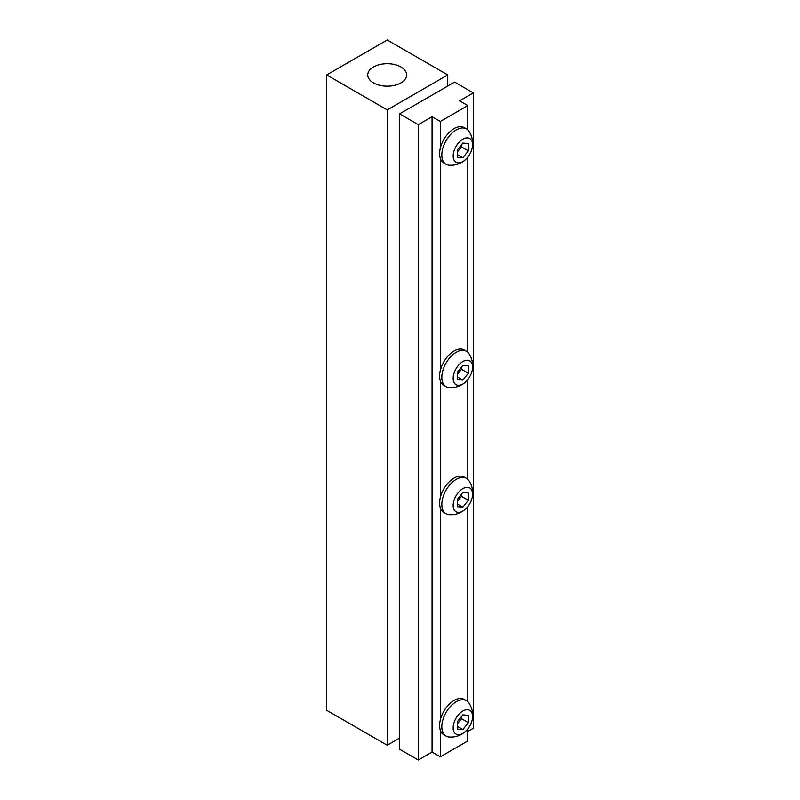 <?xml version="1.0" encoding="UTF-8"?>
<svg xmlns="http://www.w3.org/2000/svg" width="800" height="800" viewBox="0 0 800 800"><rect width="100%" height="100%" fill="white"/><g stroke="black" fill="none" stroke-linecap="round" stroke-linejoin="round"><path stroke-width="1.2" d="M399.59 749.2L399.59 113.86L418.29 124.66L418.29 760L399.59 749.2M467.81 731.41L473.32 728.23L473.32 92.89L454.61 82.09L399.59 113.86M467.81 728.98L467.81 740.94L440.3 756.82L432.05 752.06L418.29 760M432.05 752.06L432.05 116.72L418.29 124.66M440.3 756.82L440.3 730.14M440.3 719.97L440.3 507.77M440.3 497.6L440.3 380.7M440.3 370.53L440.3 158.33M440.3 148.16L440.3 121.48L432.05 116.72M467.81 701.71L467.81 506.61M467.81 479.34L467.81 379.54M467.81 352.27L467.81 157.17M467.81 129.9L467.81 105.6L440.3 121.48M473.32 92.89L459.56 100.83L467.81 105.6M462.86 511.04A13.73 7.93 -60 0 1 453.16 505.43A13.73 7.93 -60 0 1 462.86 488.62A13.73 7.93 -60 0 1 472.21 497.45A13.73 7.93 -60 0 1 465.48 509.11A13.73 7.93 -60 0 1 462.86 511.04M457.36 506.67L457.36 499.34L462.86 492.49L468.36 492.98L468.36 500.32L462.86 507.16L457.36 506.67M465.48 509.11A21.79 21.79 0 0 1 449.09 514.63A20.43 11.79 -60 0 1 446.05 513.7L443.85 512.43A20.43 11.79 -60 0 1 440.72 496.07A20.43 11.79 -60 0 1 454.06 478.07A20.43 11.79 -60 0 1 464.27 477.06L466.47 478.33A20.43 11.79 -60 0 1 468.8 480.49A21.79 21.79 0 0 1 472.21 497.45M446.05 513.7A20.43 11.79 -60 0 1 442.92 497.34A20.43 11.79 -60 0 1 456.26 479.34A20.43 11.79 -60 0 1 466.47 478.33M462.86 507.16L457.36 503.99M461.49 494.2L461.49 496.35L457.36 501.48M468.36 500.32L461.49 496.35M462.86 733.41A13.73 7.93 -60 0 1 453.16 727.8A13.73 7.93 -60 0 1 462.86 710.99A13.73 7.93 -60 0 1 472.21 719.82A13.73 7.93 -60 0 1 465.48 731.48A13.73 7.93 -60 0 1 462.86 733.41M457.36 729.04L457.36 721.71L462.86 714.86L468.36 715.35L468.36 722.69L462.86 729.53L457.36 729.04M465.48 731.48A21.79 21.79 0 0 1 449.09 737A20.43 11.79 -60 0 1 446.05 736.07L443.85 734.8A20.43 11.79 -60 0 1 440.72 718.44A20.43 11.79 -60 0 1 454.06 700.44A20.43 11.79 -60 0 1 464.27 699.43L466.47 700.7A20.43 11.79 -60 0 1 468.8 702.86A21.79 21.79 0 0 1 472.21 719.82M446.05 736.07A20.43 11.79 -60 0 1 442.92 719.71A20.43 11.79 -60 0 1 456.26 701.71A20.43 11.79 -60 0 1 466.47 700.7M462.86 729.53L457.36 726.36M461.49 716.57L461.49 718.72L457.36 723.85M468.36 722.69L461.49 718.72M462.86 161.6A13.73 7.93 -60 0 1 453.16 155.99A13.73 7.93 -60 0 1 462.86 139.18A13.73 7.93 -60 0 1 472.21 148.01A13.73 7.93 -60 0 1 465.48 159.67A13.73 7.93 -60 0 1 462.86 161.6M457.36 157.23L457.36 149.9L462.86 143.05L468.36 143.54L468.36 150.88L462.86 157.73L457.36 157.23M465.48 159.67A21.79 21.79 0 0 1 449.09 165.19A20.43 11.79 -60 0 1 446.05 164.27L443.85 163A20.43 11.79 -60 0 1 440.72 146.63A20.43 11.79 -60 0 1 454.06 128.63A20.43 11.79 -60 0 1 464.27 127.62L466.47 128.89A20.43 11.79 -60 0 1 468.8 131.06A21.79 21.79 0 0 1 472.21 148.01M446.05 164.27A20.43 11.79 -60 0 1 442.92 147.9A20.43 11.79 -60 0 1 456.26 129.9A20.43 11.79 -60 0 1 466.47 128.89M462.86 157.73L457.36 154.55M461.49 144.76L461.49 146.91L457.36 152.04M468.36 150.88L461.49 146.91M462.86 383.97A13.73 7.93 -60 0 1 453.16 378.36A13.73 7.93 -60 0 1 462.86 361.55A13.73 7.93 -60 0 1 472.21 370.38A13.73 7.93 -60 0 1 465.48 382.04A13.73 7.93 -60 0 1 462.86 383.97M457.36 379.6L457.36 372.27L462.86 365.42L468.36 365.91L468.36 373.25L462.86 380.1L457.36 379.6M465.48 382.04A21.79 21.79 0 0 1 449.09 387.56A20.43 11.79 -60 0 1 446.05 386.64L443.85 385.37A20.43 11.79 -60 0 1 440.72 369A20.43 11.79 -60 0 1 454.06 351A20.43 11.79 -60 0 1 464.27 349.99L466.47 351.26A20.43 11.79 -60 0 1 468.8 353.43A21.79 21.79 0 0 1 472.21 370.38M446.05 386.64A20.43 11.79 -60 0 1 442.92 370.27A20.43 11.79 -60 0 1 456.26 352.27A20.43 11.79 -60 0 1 466.47 351.26M462.86 380.1L457.36 376.92M461.49 367.13L461.49 369.28L457.36 374.41M468.36 373.25L461.49 369.28M447.73 74.94L387.21 40L326.68 74.94L387.21 109.89L447.73 74.94L447.73 86.06M387.21 109.89L387.21 745.23L326.68 710.29L326.68 74.94M387.21 745.23L399.59 738.08M400.96 67A19.45 11.23 0 0 0 379.76 64.57A19.45 11.23 0 0 0 367.75 74.94A19.45 11.23 0 0 0 373.45 82.88A19.45 11.23 0 0 0 394.65 85.32A19.45 11.23 0 0 0 406.66 74.94A19.45 11.23 0 0 0 400.96 67"/></g></svg>
